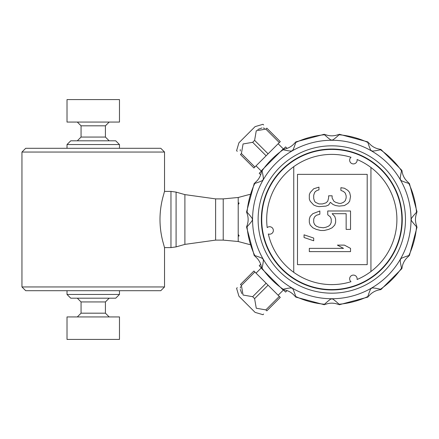 <?xml version="1.0" encoding="UTF-8"?>
<svg xmlns="http://www.w3.org/2000/svg" width="439" height="439" viewBox="0 0 439 439"><rect width="100%" height="100%" fill="white"/><g stroke="black" fill="none" stroke-linecap="round" stroke-linejoin="round"><path stroke-width="0.66" d="M164.455 247.404L162.759 241.247C159.072 226.749 159.072 212.251 162.759 197.748L164.455 191.596M164.532 152.048L160.789 148.3L25.698 148.3L21.95 152.048L164.532 152.048L164.532 191.393L170.963 191.393L176.083 192.106L176.083 246.894L170.963 247.607L170.963 191.393M170.963 247.607L164.532 247.607L164.532 286.952L21.95 286.952L21.95 152.048M21.95 286.952L25.698 290.7L160.789 290.7L164.532 286.952M81.061 301.939L81.061 313.183L105.42 313.183L105.42 301.939L81.061 301.939L77.319 298.191M105.42 313.183L109.168 316.931M119.474 294.448L115.726 298.191L70.756 298.191L67.013 294.448L119.474 294.448L119.474 290.7M77.319 122.069L81.061 125.817L105.42 125.817L105.42 137.061L109.168 140.809M119.474 144.552L115.726 140.809L70.756 140.809L67.013 144.552L119.474 144.552L119.474 148.3M293.74 272.328A65.109 65.109 0 0 0 350.991 281.717A3.748 3.748 0 0 1 354.679 275.319A3.748 3.748 0 0 1 357.077 279.5A65.109 65.109 0 0 0 357.088 159.505A3.748 3.748 0 0 1 350.152 162.035A3.748 3.748 0 0 1 351.008 157.288A65.109 65.109 0 0 0 267.197 227.6A3.748 3.748 0 0 1 272.86 232.335A3.748 3.748 0 0 1 268.322 233.976A65.109 65.109 0 0 0 293.74 272.328L293.751 166.666M313.704 198.516L313.704 195.267L314.582 192.556L315.46 191.475L317.216 190.389L318.966 189.851L318.966 187.14L313.704 188.765L310.197 192.556L309.319 194.724L309.319 199.059L310.197 201.227L313.704 205.018L316.332 206.105L318.966 206.648L325.979 206.105L328.613 205.018L330.369 202.313L332.998 204.481L335.632 205.562L339.138 206.105L344.401 205.562L347.907 203.4L349.663 201.232L350.541 196.354L349.663 192.562L347.907 190.394L344.401 188.227L340.894 187.683L340.894 190.394L343.523 191.475L345.279 193.1L346.157 195.81L346.157 197.978L345.279 200.689L343.523 202.313L340.894 203.394L339.138 203.394L335.632 202.313L333.876 201.227L332.12 197.978L332.12 195.81L328.613 195.81L328.613 197.978L327.735 201.227L325.985 202.851L322.473 203.937L318.966 203.937L315.46 202.313L314.582 201.227L313.704 198.516M266.819 310.85C261.392 316.272 261.392 316.272 266.819 310.85L280.285 297.384L268.075 285.174L254.609 298.641L256.266 308.233L265.853 309.89L266.819 310.85M236.599 288.335L238.926 296.21L247.009 304.293L255.092 312.37L262.966 314.697M263.098 314.571L263.636 314.028M241.412 285.449L254.883 271.977L253.918 271.017L240.451 284.483C235.03 289.905 235.03 289.905 240.451 284.483L241.412 285.449L243.069 295.035L252.661 296.693L254.609 298.641M237.269 287.666L236.731 288.204M241.84 293.565L240.265 289.405M240.314 288.033L240.715 286.607M402.08 171.435C402.826 176.006 404.988 179.749 408.566 182.668L408.824 183.442C402.607 181.45 399.896 180.209 400.692 179.727C399.869 180.275 400.154 177.307 401.537 170.826L401.894 170.409L402.08 171.435M409.362 183.343L408.824 183.442A85.045 85.045 0 0 1 416.534 212.218L417.05 212.032L409.362 183.343M368.634 142.735C371.564 146.319 375.307 148.481 379.867 149.222L380.893 149.408L380.476 149.765C374.341 151.126 371.378 151.406 371.575 150.61C371.131 151.482 369.89 148.772 367.86 142.477L367.959 141.94L339.27 134.252L339.084 134.768C334.485 138.998 332.06 140.727 331.802 139.953C331.686 140.815 329.261 139.086 324.52 134.768L324.333 134.252L295.645 141.94L295.743 142.477C293.894 148.415 292.654 151.126 292.028 150.61C292.253 151.417 289.285 151.131 283.128 149.765L282.711 149.408L283.737 149.222C288.308 148.475 292.05 146.313 294.97 142.735L295.743 142.477A85.045 85.045 0 0 1 324.52 134.768L325.315 134.603C329.645 136.244 333.969 136.244 338.288 134.603L339.084 134.768A85.045 85.045 0 0 1 367.86 142.477L368.634 142.735M247.069 212.218A85.045 85.045 0 0 1 254.779 183.442L255.032 182.668C258.62 179.738 260.782 175.995 261.518 171.435L261.704 170.409L262.067 170.826C263.427 176.862 263.707 179.831 262.912 179.727C263.68 180.22 260.969 181.461 254.779 183.442L254.241 183.343L246.553 212.032L247.069 212.218C251.498 217.129 253.226 219.555 252.255 219.5C253.237 219.44 251.509 221.865 247.069 226.782L246.553 226.968L246.905 225.986C248.545 221.657 248.545 217.332 246.905 213.014L246.553 212.032M261.518 267.565C260.777 262.994 258.615 259.251 255.032 256.332L254.779 255.558C260.996 257.55 263.707 258.791 262.912 259.273C263.735 258.681 263.455 261.649 262.067 268.174L261.704 268.591L261.518 267.565M294.97 296.265C292.039 292.681 288.297 290.519 283.737 289.778L282.711 289.592L283.128 289.235C289.257 287.874 292.226 287.594 292.028 288.39C292.473 287.518 293.707 290.228 295.743 296.523L295.645 297.06L324.333 304.748L324.52 304.232C329.113 300.002 331.544 298.273 331.802 299.047C331.917 298.185 334.342 299.914 339.084 304.232L339.27 304.748L367.959 297.06L367.86 296.523C369.709 290.591 370.95 287.88 371.575 288.39C371.35 287.583 374.319 287.869 380.476 289.235L380.893 289.592L379.867 289.778C375.296 290.525 371.553 292.687 368.634 296.265L367.86 296.523A85.045 85.045 0 0 1 339.084 304.232L338.288 304.397C333.958 302.756 329.634 302.756 325.315 304.397L324.52 304.232A85.045 85.045 0 0 1 295.743 296.523L294.97 296.265M408.566 256.332C404.983 259.262 402.821 263.005 402.08 267.565L401.894 268.591L401.537 268.174C400.176 262.138 399.891 259.169 400.692 259.273C399.918 258.78 402.629 257.539 408.824 255.558L409.362 255.657L417.05 226.968L416.534 226.782C412.1 221.876 410.372 219.445 411.348 219.5C410.372 219.549 412.1 217.124 416.534 212.218L416.699 213.014C415.058 217.343 415.058 221.668 416.699 225.986L416.534 226.782A85.045 85.045 0 0 1 408.824 255.558L408.566 256.332M346.151 213.694L346.151 229.405L350.536 229.405L350.536 210.983L327.735 210.983L327.735 214.775L330.364 216.943L331.242 219.11L331.242 222.359L330.364 224.527L328.613 226.151L325.979 227.237L323.351 227.775L318.966 227.237L316.332 226.151L314.576 224.527L313.704 222.359L313.704 219.105L314.582 216.943L316.332 215.313L319.844 214.232L319.844 210.978L312.826 213.689L310.197 216.4L309.319 219.105L309.319 222.359L310.192 225.07L312.826 227.775L316.332 229.405L320.717 230.486L324.223 230.486L328.613 229.405L332.12 227.781L334.748 225.07L335.626 222.359L335.626 219.11L334.754 216.4L332.12 213.689L346.151 213.694M215.615 198.889L215.615 240.111L223.226 240.111L223.226 198.889L215.615 198.889L184.896 194.614L176.083 192.106M250.005 244.655L238.212 241.516L238.212 197.484L223.226 198.889M331.802 289.762L331.615 289.949A70.449 70.449 0 0 1 270.852 184.166A70.449 70.449 0 0 1 392.845 184.331A70.449 70.449 0 0 1 331.802 289.949L331.615 289.762M261.726 219.5A70.075 70.075 0 0 0 331.802 289.575A70.075 70.075 0 0 0 401.877 219.5A70.075 70.075 0 0 0 331.802 149.425A70.075 70.075 0 0 0 261.726 219.5M246.553 226.968L254.241 255.657L254.779 255.558A85.045 85.045 0 0 1 247.069 226.782M350.536 251.624L350.536 248.37L344.395 245.121L337.382 245.116L343.517 248.37L309.314 248.364L309.314 251.618L350.536 251.624M313.698 240.781L313.698 238.07L304.051 234.821L304.051 237.526L313.698 240.781M297.499 174.343L297.488 264.651L367.191 264.657L367.196 174.349L297.499 174.343M370.944 167.473L370.939 271.532M287.095 290.574L285.586 292.083L283.221 289.718M260.728 264.207L259.219 265.716L261.578 268.081M252.661 296.693L266.127 283.226L268.075 285.174M254.883 271.977L266.127 283.226M265.853 309.89L279.325 296.418M260.728 174.793L259.219 173.284L261.578 170.919M287.095 148.426L285.586 146.917L283.221 149.282M262.966 124.303L255.092 126.63L247.009 134.707L238.926 142.79L236.599 150.665M240.309 150.945L240.265 149.606M240.451 154.517C235.03 149.095 235.03 149.095 240.451 154.517L253.918 167.983L266.127 155.774L252.661 142.307L243.069 143.965L241.412 153.551L240.451 154.517M236.731 150.797L237.269 151.334M265.853 129.11L279.325 142.582L280.285 141.616L266.819 128.15C261.392 122.728 261.392 122.728 266.819 128.15L265.853 129.11L256.266 130.767L254.609 140.359L252.661 142.307M263.636 124.972L263.098 124.429M257.737 129.538L261.896 127.963M263.263 128.012L264.695 128.413M254.609 140.359L268.075 153.826L266.127 155.774M279.325 142.582L268.075 153.826M241.412 153.551L254.883 167.023M239.151 235.836L238.212 234.349M239.151 235.891L238.212 236.292M238.212 202.708L239.156 203.103L238.212 204.651M250.005 194.345L238.212 197.484M67.013 122.069L119.474 122.069L119.474 99.587L67.013 99.587L67.013 122.069M67.013 339.413L119.474 339.413L119.474 316.931L67.013 316.931L67.013 339.413M81.061 125.817L81.061 137.061L105.42 137.061M411.041 219.5A79.239 79.239 0 0 0 331.802 140.26A79.239 79.239 0 0 0 252.562 219.5A79.239 79.239 0 0 0 331.802 298.739A79.239 79.239 0 0 0 411.041 219.5M258.121 219.5A73.681 73.681 0 0 0 368.639 283.309A73.681 73.681 0 0 0 368.639 155.691A73.681 73.681 0 0 0 258.121 219.5M184.896 194.614L184.896 244.386L215.615 240.111M380.476 289.235A85.045 85.045 0 0 0 401.537 268.174M262.067 268.174A85.045 85.045 0 0 0 283.128 289.235M283.128 149.765A85.045 85.045 0 0 0 262.067 170.826M401.537 170.826A85.045 85.045 0 0 0 380.476 149.765M105.42 301.939L109.168 298.191M81.061 313.183L77.319 316.931M81.061 137.061L77.319 140.809M105.42 125.817L109.168 122.069M184.896 244.386L176.083 246.894M223.226 240.111L238.212 241.516M282.711 289.592L261.704 268.591M401.894 268.591L380.893 289.592M380.893 149.408L401.894 170.409M261.704 170.409L282.711 149.408M261.342 267.845L256.047 273.14M283.457 289.959L278.161 295.255M283.457 149.041L278.161 143.745M261.342 171.155L256.047 165.86M67.013 144.552L67.013 148.3M67.013 290.7L67.013 294.448"/></g></svg>
